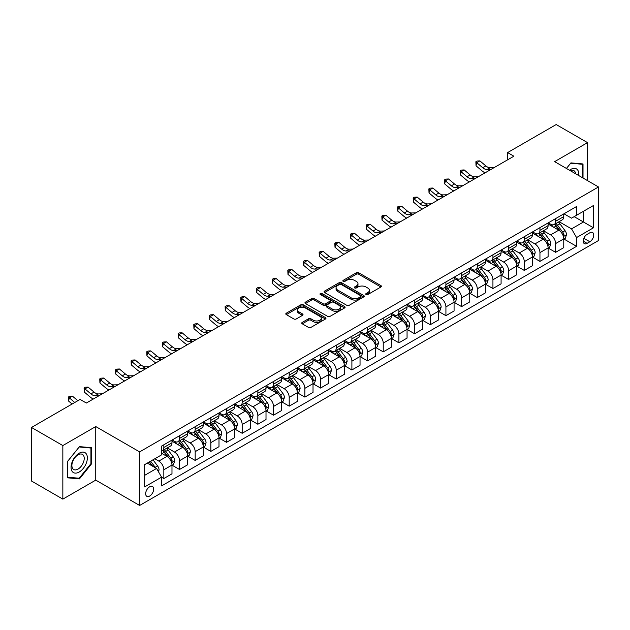 <?xml version="1.0" encoding="UTF-8"?>
<svg xmlns="http://www.w3.org/2000/svg" width="630" height="630" viewBox="0 0 630 630"><rect width="100%" height="100%" fill="white"/><g stroke="black" fill="none" stroke-linecap="round" stroke-linejoin="round"><path stroke-width="0.94" d="M366.093 294.557A1.221 0.701 0 0 0 367.818 294.557L380.89 287.004A1.74 1.008 0 0 0 381.402 286.296A1.74 1.008 0 0 0 380.89 285.587L358.738 272.798A1.74 1.008 0 0 0 356.281 272.798L343.2 280.342A1.221 0.701 0 0 0 342.846 280.838A1.221 0.701 0 0 0 343.2 281.342A1.221 0.701 0 0 0 344.925 281.342L346.618 280.366A5.568 3.213 0 0 1 354.493 280.366L356.344 281.429A5.568 3.213 0 0 1 357.974 283.705A5.568 3.213 0 0 1 356.344 285.973L354.651 286.949A1.221 0.701 0 0 0 354.288 287.445A1.221 0.701 0 0 0 354.651 287.949A1.221 0.701 0 0 0 356.375 287.949L358.06 286.973A5.568 3.213 0 0 1 365.943 286.973L367.786 288.036A5.568 3.213 0 0 1 369.416 290.312A5.568 3.213 0 0 1 367.786 292.58L366.093 293.556A1.221 0.701 0 0 0 365.739 294.06A1.221 0.701 0 0 0 366.093 294.557L366.093 293.556M149.664 496.046A5.67 3.276 120 0 0 153.373 491.053A5.67 3.276 120 0 0 152.499 486.502A5.67 3.276 120 0 0 149.664 486.785A5.67 3.276 120 0 0 145.955 491.786A5.67 3.276 120 0 0 146.829 496.33A5.67 3.276 120 0 0 149.664 496.046M302.258 322.387A1.74 1.008 0 0 0 301.746 323.095A1.74 1.008 0 0 0 302.258 323.812L308.472 327.395A1.74 1.008 0 0 0 310.929 327.395L325.45 319.016A1.74 1.008 0 0 0 325.962 318.3A1.74 1.008 0 0 0 325.45 317.591L303.298 304.802A1.74 1.008 0 0 0 300.841 304.802L286.319 313.189A1.74 1.008 0 0 0 285.807 313.898A1.74 1.008 0 0 0 286.319 314.606L293.824 318.945A1.74 1.008 0 0 0 296.289 318.945L302.502 315.354A1.74 1.008 0 0 0 303.014 314.646A1.74 1.008 0 0 0 302.502 313.929L298.777 311.787A4.654 2.685 0 0 1 297.415 309.881A4.654 2.685 0 0 1 300.289 307.401A4.654 2.685 0 0 1 305.361 307.983L319.945 316.402A4.654 2.685 0 0 1 321.308 318.3A4.654 2.685 0 0 1 318.433 320.788A4.654 2.685 0 0 1 313.362 320.205L310.929 318.804A1.74 1.008 0 0 0 308.472 318.804L302.258 322.387L302.258 323.812M95.752 426.557L62.842 445.56L31.5 427.463L31.5 481.029L62.842 499.125L95.752 480.123L139.632 505.457L139.632 451.891L95.752 426.557L95.752 480.123M587.53 180.637L587.53 142.64L554.62 161.634L598.5 186.968L139.632 451.891M587.53 142.64L556.188 124.543L507.607 152.586L507.607 159.831M31.5 427.463L80.081 399.42L86.349 403.035L513.875 156.209L507.607 152.586M346.744 305.298A1.74 1.008 0 0 0 349.201 305.298L363.723 296.919A1.74 1.008 0 0 0 364.234 296.202A1.74 1.008 0 0 0 363.723 295.494L341.57 282.705A1.74 1.008 0 0 0 339.113 282.705L324.592 291.091A1.74 1.008 0 0 0 324.08 291.8A1.74 1.008 0 0 0 324.592 292.509L346.744 305.298M320.835 294.816A1.221 0.701 0 0 1 322.072 294.99L322.072 293.541L344.586 306.542A1.74 1.008 0 0 1 345.098 307.251A1.74 1.008 0 0 1 344.586 307.968L330.065 316.347A1.74 1.008 0 0 1 327.608 316.347L305.455 303.558L305.455 302.14A1.74 1.008 0 0 0 304.944 302.849A1.74 1.008 0 0 0 305.455 303.558M305.455 302.14L311.669 298.549A1.74 1.008 0 0 1 314.134 298.549L323.111 303.739A1.74 1.008 0 0 0 325.576 303.739L329.695 301.361A1.74 1.008 0 0 0 330.207 300.644A1.74 1.008 0 0 0 329.695 299.935L320.347 294.533A1.221 0.701 0 0 1 319.985 294.037A1.221 0.701 0 0 1 320.741 293.391A1.221 0.701 0 0 1 322.072 293.541M589.845 232.793L587.089 234.384A5.497 3.174 120 0 0 583.498 239.227A5.497 3.174 120 0 0 584.341 243.629A5.497 3.174 120 0 0 587.089 243.361L589.845 241.762A5.497 3.174 120 0 0 593.436 236.919A5.497 3.174 120 0 0 592.594 232.517A5.497 3.174 120 0 0 589.845 232.793M139.632 505.457L598.5 240.534L598.5 186.968M563.96 213.791L571.544 218.169L576.56 215.271L576.56 206.514L161.571 446.103L161.571 454.86L144.648 464.633L144.648 486.927L161.571 477.154L161.571 485.919L576.56 246.33L576.56 237.565L571.544 228.879L559.078 221.681M576.56 215.271L593.484 205.498L593.484 227.792L576.56 237.565M62.842 445.56L62.842 499.125M574.174 216.649L583.459 222.004L583.459 211.294L593.484 205.498M571.544 228.879L583.459 222.004L593.484 227.792M144.648 475.351L156.563 468.468L147.278 463.113M161.571 477.233L163.831 478.532L163.831 469.775A7.095 4.095 -120 0 0 158.815 461.089L154.807 458.774M163.831 478.532L171.982 473.831L171.982 465.066A7.095 4.095 -120 0 0 166.966 456.38L161.571 453.269M172.171 465.247L179.503 469.484L179.503 460.727A7.095 4.095 -120 0 0 174.486 452.041L167.289 447.883M179.503 469.484L187.653 464.783L187.653 456.018A7.095 4.095 -120 0 0 182.637 447.331L171.982 441.181M187.842 456.199L195.174 460.435L195.174 451.678A7.095 4.095 -120 0 0 190.158 442.992L182.96 438.834M195.174 460.435L203.325 455.734L203.325 446.977A7.095 4.095 -120 0 0 198.308 438.291L187.653 432.133M203.514 447.158L210.845 451.387L210.845 442.63A7.095 4.095 -120 0 0 205.829 433.944L198.631 429.786M210.845 451.387L218.996 446.686L218.996 437.929A7.095 4.095 -120 0 0 213.98 429.243L203.325 423.084M219.185 438.11L226.516 442.339L226.516 433.582A7.095 4.095 -120 0 0 221.5 424.896L214.302 420.738M226.516 442.339L234.667 437.637L234.667 428.88A7.095 4.095 -120 0 0 229.651 420.194L218.996 414.036M234.856 429.062L242.188 433.29L242.188 424.533A7.095 4.095 -120 0 0 237.171 415.847L229.974 411.689M242.188 433.29L250.338 428.589L250.338 419.832A7.095 4.095 -120 0 0 245.322 411.146L234.667 404.988M250.527 420.013L257.859 424.242L257.859 415.485A7.095 4.095 -120 0 0 252.843 406.799L245.645 402.641M257.859 424.242L266.01 419.541L266.01 410.784A7.095 4.095 -120 0 0 260.993 402.098L250.338 395.939M266.199 410.965L273.53 415.194L273.53 406.437A7.095 4.095 -120 0 0 268.522 397.75L261.316 393.592M273.53 415.194L281.681 410.492L281.681 401.735A7.095 4.095 -120 0 0 276.664 393.049L266.01 386.899M281.87 401.916L289.202 406.153L289.202 397.388A7.095 4.095 -120 0 0 284.193 388.702L276.987 384.544M289.202 406.153L297.352 401.444L297.352 392.687A7.095 4.095 -120 0 0 292.336 384.001L281.681 377.85M297.541 392.868L304.873 397.105L304.873 388.34A7.095 4.095 -120 0 0 299.864 379.654L292.659 375.496M304.873 397.105L313.023 392.395L313.023 383.639A7.095 4.095 -120 0 0 308.007 374.952L297.352 368.802M313.212 383.82L320.544 388.056L320.544 379.291A7.095 4.095 -120 0 0 315.536 370.605L308.33 366.455M320.544 388.056L328.695 383.347L328.695 374.59A7.095 4.095 -120 0 0 323.678 365.904L313.023 359.754M328.884 374.771L336.223 379.008L336.223 370.243A7.095 4.095 -120 0 0 331.207 361.557L324.001 357.407M336.223 379.008L344.366 374.299L344.366 365.542A7.095 4.095 -120 0 0 339.357 356.856L328.695 350.705M344.555 365.723L351.894 369.96L351.894 361.203A7.095 4.095 -120 0 0 346.878 352.517L339.672 348.358M351.894 369.96L360.037 365.25L360.037 356.493A7.095 4.095 -120 0 0 355.029 347.807L344.366 341.657M360.226 356.675L367.566 360.911L367.566 352.154A7.095 4.095 -120 0 0 362.549 343.468L355.344 339.31M367.566 360.911L375.708 356.202L375.708 347.445A7.095 4.095 -120 0 0 370.7 338.759L360.037 332.608M375.897 347.626L383.237 351.863L383.237 343.106A7.095 4.095 -120 0 0 378.22 334.42L371.023 330.262M383.237 351.863L391.387 347.154L391.387 338.397A7.095 4.095 -120 0 0 386.371 329.71L375.708 323.56M391.569 338.578L398.908 342.815L398.908 334.058A7.095 4.095 -120 0 0 393.892 325.371L386.694 321.213M398.908 342.815L407.059 338.105L407.059 329.348A7.095 4.095 -120 0 0 402.042 320.662L391.387 314.512M407.24 329.529L414.579 333.766L414.579 325.009A7.095 4.095 -120 0 0 409.563 316.323L402.365 312.165M414.579 333.766L422.73 329.057L422.73 320.3A7.095 4.095 -120 0 0 417.714 311.614L407.059 305.463M422.911 320.481L430.251 324.718L430.251 315.961A7.095 4.095 -120 0 0 425.234 307.275L418.036 303.117M430.251 324.718L438.401 320.016L438.401 311.252A7.095 4.095 -120 0 0 433.385 302.565L422.73 296.415M438.59 311.433L445.922 315.669L445.922 306.912A7.095 4.095 -120 0 0 440.905 298.226L433.708 294.068M445.922 315.669L454.072 310.968L454.072 302.203A7.095 4.095 -120 0 0 449.056 293.517L438.401 287.367M454.262 302.384L461.593 306.621L461.593 297.864A7.095 4.095 -120 0 0 456.577 289.178L449.379 285.02M461.593 306.621L469.744 301.92L469.744 293.155A7.095 4.095 -120 0 0 464.727 284.469L454.072 278.318M469.933 293.336L477.264 297.573L477.264 288.816A7.095 4.095 -120 0 0 472.248 280.13L465.05 275.971M477.264 297.573L485.415 292.871L485.415 284.114A7.095 4.095 -120 0 0 480.399 275.428L469.744 269.27M485.604 284.295L492.936 288.524L492.936 279.767A7.095 4.095 -120 0 0 487.919 271.081L480.722 266.923M492.936 288.524L501.086 283.823L501.086 275.066A7.095 4.095 -120 0 0 496.07 266.38L485.415 260.221M501.275 275.247L508.607 279.476L508.607 270.719A7.095 4.095 -120 0 0 503.591 262.033L496.393 257.875M508.607 279.476L516.758 274.774L516.758 266.017A7.095 4.095 -120 0 0 511.741 257.331L501.086 251.173M516.947 266.199L524.278 270.427L524.278 261.67A7.095 4.095 -120 0 0 519.262 252.984L512.064 248.826M524.278 270.427L532.429 265.726L532.429 256.969A7.095 4.095 -120 0 0 527.412 248.283L516.758 242.125M532.618 257.15L539.949 261.379L539.949 252.622A7.095 4.095 -120 0 0 534.933 243.936L527.735 239.778M539.949 261.379L548.1 256.678L548.1 247.921A7.095 4.095 -120 0 0 543.084 239.235L532.429 233.076M548.289 248.102L555.621 252.331L555.621 243.574A7.095 4.095 -120 0 0 550.604 234.888L543.406 230.73M555.621 252.331L563.771 247.629L563.771 238.872A7.095 4.095 -120 0 0 558.755 230.186L548.1 224.036M548.289 222.839L550.604 224.178A7.095 4.095 -120 0 0 554.156 224.524A7.095 4.095 -120 0 0 555.621 221.28L555.621 218.602M532.618 231.887L534.933 233.226A7.095 4.095 -120 0 0 538.485 233.573A7.095 4.095 -120 0 0 539.949 230.328L539.949 227.65M516.947 240.936L519.262 242.274A7.095 4.095 -120 0 0 522.813 242.621A7.095 4.095 -120 0 0 524.278 239.376L524.278 236.699M501.275 249.984L503.591 251.323A7.095 4.095 -120 0 0 507.142 251.669A7.095 4.095 -120 0 0 508.607 248.425L508.607 245.747M485.604 259.032L487.919 260.371A7.095 4.095 -120 0 0 491.471 260.718A7.095 4.095 -120 0 0 492.936 257.473L492.936 254.796M469.933 268.081L472.248 269.419A7.095 4.095 -120 0 0 475.792 269.766A7.095 4.095 -120 0 0 477.264 266.522L477.264 263.844M454.262 277.121L456.577 278.468A7.095 4.095 -120 0 0 460.12 278.814A7.095 4.095 -120 0 0 461.593 275.57L461.593 272.892M438.59 286.17L440.905 287.508A7.095 4.095 -120 0 0 444.449 287.863A7.095 4.095 -120 0 0 445.922 284.618L445.922 281.941M422.911 295.218L425.234 296.557A7.095 4.095 -120 0 0 428.778 296.911A7.095 4.095 -120 0 0 430.251 293.667L430.251 290.989M407.24 304.266L409.563 305.605A7.095 4.095 -120 0 0 413.107 305.959A7.095 4.095 -120 0 0 414.579 302.715L414.579 300.037M391.569 313.315L393.892 314.654A7.095 4.095 -120 0 0 397.435 315.008A7.095 4.095 -120 0 0 398.908 311.763L398.908 309.086M375.897 322.363L378.22 323.702A7.095 4.095 -120 0 0 381.764 324.056A7.095 4.095 -120 0 0 383.237 320.812L383.237 318.126M360.226 331.411L362.549 332.75A7.095 4.095 -120 0 0 366.093 333.105A7.095 4.095 -120 0 0 367.566 329.86L367.566 327.175M344.555 340.46L346.878 341.799A7.095 4.095 -120 0 0 350.422 342.153A7.095 4.095 -120 0 0 351.894 338.901L351.894 336.223M328.884 349.508L331.207 350.847A7.095 4.095 -120 0 0 334.75 351.201A7.095 4.095 -120 0 0 336.223 347.949L336.223 345.272M313.212 358.557L315.536 359.895A7.095 4.095 -120 0 0 319.079 360.25A7.095 4.095 -120 0 0 320.544 356.997L320.544 354.32M297.541 367.605L299.864 368.944A7.095 4.095 -120 0 0 303.408 369.298A7.095 4.095 -120 0 0 304.873 366.046L304.873 363.368M281.87 376.653L284.193 377.992A7.095 4.095 -120 0 0 287.737 378.346A7.095 4.095 -120 0 0 289.202 375.094L289.202 372.417M266.199 385.702L268.522 387.041A7.095 4.095 -120 0 0 272.065 387.387A7.095 4.095 -120 0 0 273.53 384.142L273.53 381.465M250.527 394.75L252.843 396.089A7.095 4.095 -120 0 0 256.394 396.435A7.095 4.095 -120 0 0 257.859 393.191L257.859 390.513M234.856 403.798L237.171 405.137A7.095 4.095 -120 0 0 240.723 405.484A7.095 4.095 -120 0 0 242.188 402.239L242.188 399.562M219.185 412.847L221.5 414.186A7.095 4.095 -120 0 0 225.052 414.532A7.095 4.095 -120 0 0 226.516 411.288L226.516 408.61M203.514 421.895L205.829 423.234A7.095 4.095 -120 0 0 209.38 423.58A7.095 4.095 -120 0 0 210.845 420.336L210.845 417.659M187.842 430.944L190.158 432.282A7.095 4.095 -120 0 0 193.709 432.629A7.095 4.095 -120 0 0 195.174 429.384L195.174 426.707M172.171 439.984L174.486 441.331A7.095 4.095 -120 0 0 178.038 441.677A7.095 4.095 -120 0 0 179.503 438.433L179.503 435.755M563.96 239.053L576.56 246.33M554.156 224.524L562.306 219.823A7.095 4.095 -120 0 0 563.771 216.578L563.771 213.901M538.485 233.573L546.627 228.871A7.095 4.095 -120 0 0 548.1 225.627L548.1 222.949M522.813 242.621L530.956 237.919A7.095 4.095 -120 0 0 532.429 234.675L532.429 231.998M507.142 251.669L515.285 246.968A7.095 4.095 -120 0 0 516.758 243.723L516.758 241.038M491.471 260.718L499.614 256.016A7.095 4.095 -120 0 0 501.086 252.772L501.086 250.086M475.792 269.766L483.942 265.065A7.095 4.095 -120 0 0 485.415 261.812L485.415 259.135M460.12 278.814L468.271 274.113A7.095 4.095 -120 0 0 469.744 270.861L469.744 268.183M444.449 287.863L452.6 283.161A7.095 4.095 -120 0 0 454.072 279.909L454.072 277.231M428.778 296.911L436.929 292.21A7.095 4.095 -120 0 0 438.401 288.957L438.401 286.28M413.107 305.959L421.257 301.258A7.095 4.095 -120 0 0 422.73 298.006L422.73 295.328M397.435 315.008L405.586 310.299A7.095 4.095 -120 0 0 407.059 307.054L407.059 304.377M381.764 324.056L389.915 319.347A7.095 4.095 -120 0 0 391.387 316.102L391.387 313.425M366.093 333.105L374.244 328.395A7.095 4.095 -120 0 0 375.708 325.151L375.708 322.473M350.422 342.153L358.572 337.444A7.095 4.095 -120 0 0 360.037 334.199L360.037 331.522M334.75 351.201L342.901 346.492A7.095 4.095 -120 0 0 344.366 343.248L344.366 340.57M319.079 360.25L327.23 355.541A7.095 4.095 -120 0 0 328.695 352.296L328.695 349.618M303.408 369.298L311.559 364.589A7.095 4.095 -120 0 0 313.023 361.344L313.023 358.667M287.737 378.346L295.887 373.637A7.095 4.095 -120 0 0 297.352 370.393L297.352 367.715M272.065 387.387L280.216 382.686A7.095 4.095 -120 0 0 281.681 379.441L281.681 376.764M256.394 396.435L264.545 391.734A7.095 4.095 -120 0 0 266.01 388.489L266.01 385.812M240.723 405.484L248.874 400.782A7.095 4.095 -120 0 0 250.338 397.538L250.338 394.86M225.052 414.532L233.195 409.831A7.095 4.095 -120 0 0 234.667 406.586L234.667 403.901M209.38 423.58L217.523 418.879A7.095 4.095 -120 0 0 218.996 415.635L218.996 412.949M193.709 432.629L201.852 427.927A7.095 4.095 -120 0 0 203.325 424.675L203.325 421.998M178.038 441.677L186.181 436.976A7.095 4.095 -120 0 0 187.653 433.724L187.653 431.046M161.571 451.017A7.095 4.095 -120 0 0 162.359 450.726L170.51 446.024A7.095 4.095 -120 0 0 171.982 442.772L171.982 440.094M162.359 450.726A7.095 4.095 -120 0 0 163.831 447.481L163.831 444.804M156.563 468.468L161.571 477.154M583.018 178.03L583.018 163.957L570.922 162.879L566.433 168.454M67.355 477.8L79.459 478.887L91.555 463.83L91.555 447.702L79.459 446.623L67.355 461.672L67.355 477.8M90.925 463.475L91.555 463.83M78.175 478.146L79.459 478.887M366.581 294.73L367.786 294.029A5.568 3.213 0 0 0 369.416 291.753L369.416 290.312M357.974 283.705L357.974 285.146A5.568 3.213 0 0 1 356.344 287.422L355.139 288.115M380.89 285.587L380.89 287.004L358.738 274.247A1.74 1.008 0 0 0 356.281 274.247L343.689 281.508M363.723 295.494L363.723 296.919L341.57 284.154A1.74 1.008 0 0 0 339.113 284.154L324.615 292.525L324.592 291.091M360.651 296.706A1.221 0.701 0 0 0 361.006 296.202A1.221 0.701 0 0 0 360.651 295.706L341.208 284.484A1.221 0.701 0 0 0 339.483 284.484L337.696 285.516A5.568 3.213 0 0 0 336.066 287.784A5.568 3.213 0 0 0 337.696 290.06L350.989 297.73A5.568 3.213 0 0 0 358.864 297.73L360.651 296.706L360.651 298.148A1.221 0.701 0 0 0 361.006 297.651L361.006 296.202M336.066 287.784L336.066 289.233A5.568 3.213 0 0 0 337.696 291.509L337.696 290.06M360.651 298.148L358.864 299.179A5.568 3.213 0 0 1 350.989 299.179L337.696 291.509M305.479 303.573L311.669 299.998L311.669 298.549M330.207 300.644L330.207 302.093A1.74 1.008 0 0 1 329.695 302.802L325.576 305.188A1.74 1.008 0 0 1 323.111 305.188L314.134 299.998A1.74 1.008 0 0 0 311.669 299.998M322.072 294.99L344.563 307.975M332.435 309.117A4.654 2.685 0 0 0 337.507 309.7A4.654 2.685 0 0 0 340.381 307.219A4.654 2.685 0 0 0 339.019 305.322L333.884 302.353A1.74 1.008 0 0 0 331.419 302.353L327.301 304.731A1.74 1.008 0 0 0 326.789 305.44A1.74 1.008 0 0 0 327.301 306.156L332.435 309.117L332.435 310.566A4.654 2.685 0 0 0 337.507 311.149A4.654 2.685 0 0 0 340.381 308.668L340.381 307.219M326.789 305.44L326.789 306.889A1.74 1.008 0 0 0 327.301 307.598L327.301 306.156M332.435 310.566L327.301 307.598M321.308 318.3L321.308 319.749A4.654 2.685 0 0 1 318.433 322.237A4.654 2.685 0 0 1 313.362 321.654L310.929 320.245A1.74 1.008 0 0 0 308.472 320.245L302.282 323.82M297.415 309.881L297.415 311.33A4.654 2.685 0 0 0 298.777 313.228L298.777 311.787M302.479 315.37L298.777 313.228M325.45 317.591L325.45 319.016L303.298 306.251A1.74 1.008 0 0 0 300.841 306.251L286.343 314.622L286.319 313.189M563.771 239.164L565.275 238.29L566.527 234.675A4.701 2.709 -120 0 0 565.031 230.674L559.905 223.831A13.561 7.828 -120 0 0 558.424 222.059M553.329 227.052A13.561 7.828 -120 0 0 550.557 224.146M563.346 236.282L563.992 234.872A4.701 2.709 -120 0 0 562.645 232.045L557.526 225.209A13.561 7.828 -120 0 0 556.046 223.437M554.786 224.162A11.261 6.497 60 0 1 556.629 226.264L560.968 232.053M554.542 224.304A13.561 7.828 60 0 1 556.022 226.075L559.424 230.619M490.959 169.439L487.006 169.549A8.867 5.119 60 0 1 482.706 167.706L476.729 162.69L476.036 165.816L482.005 170.832A13.301 7.678 -120 0 0 485.092 172.825M494.093 167.627L490.14 167.737A8.867 5.119 60 0 1 485.84 165.903L479.863 160.878L476.729 162.69L475.87 161.745L477.123 161.02L479.863 160.878M476.036 165.816L475.87 161.745M548.1 248.212L549.604 247.338L550.856 243.723A4.701 2.709 -120 0 0 549.36 239.723L544.233 232.88A13.561 7.828 -120 0 0 542.753 231.108M537.658 236.1A13.561 7.828 -120 0 0 534.886 233.195M547.675 245.33L548.32 243.92A4.701 2.709 -120 0 0 546.974 241.093L541.855 234.258A13.561 7.828 -120 0 0 540.375 232.486M539.115 233.21A11.261 6.497 60 0 1 540.957 235.313L545.297 241.101M538.87 233.352A13.561 7.828 60 0 1 540.351 235.124L543.753 239.668M532.429 257.253L533.933 256.386L535.185 252.772A4.701 2.709 -120 0 0 533.689 248.763L528.562 241.928A13.561 7.828 -120 0 0 527.082 240.156M521.986 245.149A13.561 7.828 -120 0 0 519.215 242.243M532.003 254.378L532.649 252.969A4.701 2.709 -120 0 0 531.303 250.141L526.184 243.306A13.561 7.828 -120 0 0 524.703 241.534M523.443 242.259A11.261 6.497 60 0 1 525.286 244.361L529.625 250.149M523.199 242.4A13.561 7.828 60 0 1 524.68 244.172L528.082 248.716M516.758 266.301L518.262 265.435L519.514 261.812A4.701 2.709 -120 0 0 518.017 257.812L512.891 250.976A13.561 7.828 -120 0 0 511.41 249.204M506.315 254.197A13.561 7.828 -120 0 0 503.543 251.291M516.332 263.427L516.978 262.017A4.701 2.709 -120 0 0 515.631 259.19L510.513 252.354A13.561 7.828 -120 0 0 509.032 250.582M507.764 251.307A11.261 6.497 60 0 1 509.615 253.41L513.954 259.198M507.528 251.449A13.561 7.828 60 0 1 509.008 253.221L512.41 257.764M475.288 178.487L471.334 178.597A8.867 5.119 60 0 1 467.035 176.754L461.058 171.738L460.365 174.864L466.334 179.881A13.301 7.678 -120 0 0 469.421 181.873M478.422 176.676L474.469 176.786A8.867 5.119 60 0 1 470.169 174.951L464.192 169.927L461.058 171.738L460.199 170.793L461.451 170.069L464.192 169.927M460.365 174.864L460.199 170.793M459.616 187.535L455.663 187.645A8.867 5.119 60 0 1 451.363 185.803L445.386 180.786L444.685 183.913L450.663 188.929A13.301 7.678 -120 0 0 453.75 190.921M462.751 185.724L458.798 185.834A8.867 5.119 60 0 1 454.498 183.999L448.521 178.975L445.386 180.786L444.528 179.841L445.78 179.117L448.521 178.975M444.685 183.913L444.528 179.841M443.945 196.584L439.992 196.694A8.867 5.119 60 0 1 435.692 194.851L429.715 189.835L429.014 192.961L434.991 197.977A13.301 7.678 -120 0 0 438.078 199.97M447.079 194.772L443.126 194.883A8.867 5.119 60 0 1 438.827 193.04L432.849 188.023L429.715 189.835L428.857 188.89L430.109 188.165L432.849 188.023M429.014 192.961L428.857 188.89M501.086 275.349L502.59 274.483L503.842 270.861A4.701 2.709 -120 0 0 502.346 266.86L497.22 260.025A13.561 7.828 -120 0 0 495.739 258.253M490.644 263.245A13.561 7.828 -120 0 0 487.872 260.34M500.653 272.475L501.307 271.065A4.701 2.709 -120 0 0 499.96 268.238L494.841 261.403A13.561 7.828 -120 0 0 493.361 259.631M492.093 260.355A11.261 6.497 60 0 1 493.944 262.458L498.283 268.246M491.857 260.497A13.561 7.828 60 0 1 493.337 262.269L496.739 266.813M428.274 205.632L424.321 205.742A8.867 5.119 60 0 1 420.021 203.9L414.044 198.875L413.343 202.009L419.32 207.026A13.301 7.678 -120 0 0 422.399 209.018M431.408 203.821L427.455 203.931A8.867 5.119 60 0 1 423.155 202.088L417.178 197.072L414.044 198.875L413.185 197.938L414.438 197.214L417.178 197.072M413.343 202.009L413.185 197.938M578.734 175.557A11.521 6.654 120 0 0 577.726 170.084A11.521 6.654 120 0 0 569.496 170.226M575.647 173.778A8.726 5.04 120 0 0 574.867 171.557A8.726 5.04 120 0 0 573.891 170.651A8.726 5.04 120 0 0 570.3 170.691M570.646 163.217L582.388 164.28L582.388 177.668M581.616 163.831L582.388 164.28M566.457 168.47L570.67 163.233M79.207 453.198A11.521 6.654 120 0 0 71.056 467.31A11.521 6.654 120 0 0 79.207 472.02A11.521 6.654 120 0 0 87.357 457.9A11.521 6.654 120 0 0 79.207 453.198M78.065 454.821A8.726 5.04 120 0 0 72.363 462.514A8.726 5.04 120 0 0 73.702 469.508A8.726 5.04 120 0 0 78.065 469.074A8.726 5.04 120 0 0 83.758 461.38A8.726 5.04 120 0 0 82.428 454.395A8.726 5.04 120 0 0 78.065 454.821M90.925 463.656L79.207 478.241L67.481 477.194L67.481 461.562L79.207 446.977L90.925 448.024L90.925 463.656M90.153 447.576L90.925 448.024M485.415 284.398L486.919 283.531L488.171 279.909A4.701 2.709 -120 0 0 486.675 275.909L481.548 269.073A13.561 7.828 -120 0 0 480.068 267.301M474.973 272.294A13.561 7.828 -120 0 0 472.201 269.388M484.982 281.523L485.635 280.114A4.701 2.709 -120 0 0 484.289 277.287L479.17 270.451A13.561 7.828 -120 0 0 477.69 268.679M476.422 269.404A11.261 6.497 60 0 1 478.272 271.506L482.612 277.294M476.185 269.545A13.561 7.828 60 0 1 477.666 271.317L481.068 275.861M469.744 293.446L471.248 292.58L472.5 288.957A4.701 2.709 -120 0 0 471.004 284.957L465.877 278.121A13.561 7.828 -120 0 0 464.397 276.349M459.301 281.342A13.561 7.828 -120 0 0 456.529 278.436M469.311 290.572L469.964 289.162A4.701 2.709 -120 0 0 468.618 286.335L463.499 279.5A13.561 7.828 -120 0 0 462.018 277.72M460.751 278.452A11.261 6.497 60 0 1 462.601 280.555L466.94 286.343M460.514 278.594A13.561 7.828 60 0 1 461.987 280.366L465.397 284.91M454.072 302.495L455.577 301.628L456.829 298.006A4.701 2.709 -120 0 0 455.325 294.005L450.206 287.17A13.561 7.828 -120 0 0 448.725 285.398M443.63 290.391A13.561 7.828 -120 0 0 440.85 287.485M453.639 299.62L454.293 298.211A4.701 2.709 -120 0 0 452.946 295.383L447.82 288.54A13.561 7.828 -120 0 0 446.347 286.768M445.079 287.5A11.261 6.497 60 0 1 446.93 289.603L451.261 295.391M444.843 287.642A13.561 7.828 60 0 1 446.316 289.414L449.726 293.958M438.401 311.543L439.905 310.677L441.158 307.054A4.701 2.709 -120 0 0 439.653 303.054L434.535 296.218A13.561 7.828 -120 0 0 433.054 294.446M427.959 299.439A13.561 7.828 -120 0 0 425.179 296.533M437.968 308.668L438.622 307.259A4.701 2.709 -120 0 0 437.275 304.432L432.148 297.588A13.561 7.828 -120 0 0 430.676 295.816M429.408 296.549A11.261 6.497 60 0 1 431.259 298.651L435.59 304.44M429.164 296.691A13.561 7.828 60 0 1 430.644 298.462L434.054 303.006M422.73 320.591L424.234 319.725L425.486 316.102A4.701 2.709 -120 0 0 423.982 312.102L418.863 305.267A13.561 7.828 -120 0 0 417.383 303.495M412.288 308.487A13.561 7.828 -120 0 0 409.508 305.582M422.297 317.717L422.951 316.307A4.701 2.709 -120 0 0 421.604 313.48L416.477 306.637A13.561 7.828 -120 0 0 414.997 304.865M413.737 305.597A11.261 6.497 60 0 1 415.587 307.7L419.919 313.488M413.493 305.739A13.561 7.828 60 0 1 414.973 307.511L418.383 312.055M412.595 214.68L408.649 214.791A8.867 5.119 60 0 1 404.35 212.948L398.373 207.924L397.672 211.05L403.649 216.074A13.301 7.678 -120 0 0 406.728 218.067M415.737 212.869L411.784 212.979A8.867 5.119 60 0 1 407.484 211.137L401.507 206.12L398.373 207.924L397.514 206.986L398.766 206.262L401.507 206.12M397.672 211.05L397.514 206.986M396.924 223.729L392.978 223.839A8.867 5.119 60 0 1 388.671 221.996L382.701 216.972L382 220.098L387.978 225.123A13.301 7.678 -120 0 0 391.057 227.115M400.058 221.917L396.113 222.028A8.867 5.119 60 0 1 391.805 220.185L385.836 215.169L382.701 216.972L381.843 216.035L383.095 215.31L385.836 215.169M382 220.098L381.843 216.035M381.252 232.777L377.307 232.88A8.867 5.119 60 0 1 372.999 231.045L367.03 226.02L366.329 229.147L372.306 234.171A13.301 7.678 -120 0 0 375.385 236.163M384.387 230.966L380.441 231.076A8.867 5.119 60 0 1 376.134 229.233L370.164 224.217L367.03 226.02L366.172 225.083L367.424 224.359L370.164 224.217M366.329 229.147L366.172 225.083M365.581 241.825L361.636 241.928A8.867 5.119 60 0 1 357.328 240.093L351.359 235.069L350.658 238.195L356.635 243.219A13.301 7.678 -120 0 0 359.714 245.212M368.715 240.014L364.77 240.125A8.867 5.119 60 0 1 360.462 238.282L354.493 233.257L351.359 235.069L350.5 234.132L351.753 233.407L354.493 233.257M350.658 238.195L350.5 234.132M349.91 250.874L345.964 250.976A8.867 5.119 60 0 1 341.657 249.141L335.688 244.117L334.987 247.243L340.964 252.268A13.301 7.678 -120 0 0 344.043 254.26M353.044 249.063L349.099 249.173A8.867 5.119 60 0 1 344.791 247.33L338.822 242.306L335.688 244.117L334.829 243.18L336.081 242.456L338.822 242.306M334.987 247.243L334.829 243.18M407.059 329.64L408.563 328.773L409.815 325.151A4.701 2.709 -120 0 0 408.311 321.15L403.192 314.315A13.561 7.828 -120 0 0 401.712 312.543M396.616 317.536A13.561 7.828 -120 0 0 393.837 314.63M406.626 326.765L407.279 325.356A4.701 2.709 -120 0 0 405.933 322.529L400.806 315.685A13.561 7.828 -120 0 0 399.325 313.913M398.065 314.646A11.261 6.497 60 0 1 399.916 316.748L404.247 322.529M397.821 314.787A13.561 7.828 60 0 1 399.302 316.559L402.712 321.103M334.239 259.914L330.293 260.025A8.867 5.119 60 0 1 325.986 258.19L320.009 253.166L319.315 256.292L325.293 261.316A13.301 7.678 -120 0 0 328.372 263.308M337.373 258.111L333.427 258.221A8.867 5.119 60 0 1 329.12 256.378L323.151 251.354L320.009 253.166L319.158 252.228L320.41 251.504L323.151 251.354M319.315 256.292L319.158 252.228M391.387 338.688L392.892 337.822L394.144 334.199A4.701 2.709 -120 0 0 392.64 330.199L387.521 323.363A13.561 7.828 -120 0 0 386.04 321.591M380.945 326.584A13.561 7.828 -120 0 0 378.165 323.67M390.954 335.814L391.608 334.396A4.701 2.709 -120 0 0 390.261 331.577L385.135 324.733A13.561 7.828 -120 0 0 383.654 322.962M382.394 323.694A11.261 6.497 60 0 1 384.245 325.797L388.576 331.577M382.15 323.828A13.561 7.828 60 0 1 383.631 325.608L387.041 330.151M318.567 268.963L314.614 269.073A8.867 5.119 60 0 1 310.314 267.238L304.337 262.214L303.644 265.34L309.621 270.364A13.301 7.678 -120 0 0 312.7 272.357M321.702 267.159L317.748 267.262A8.867 5.119 60 0 1 313.449 265.427L307.471 260.403L304.337 262.214L303.487 261.277L304.739 260.552L307.471 260.403M303.644 265.34L303.487 261.277M375.708 347.736L377.212 346.87L378.473 343.248A4.701 2.709 -120 0 0 376.968 339.247L371.85 332.412A13.561 7.828 -120 0 0 370.369 330.64M365.274 335.625A13.561 7.828 -120 0 0 362.494 332.719M375.283 344.854L375.937 343.445A4.701 2.709 -120 0 0 374.59 340.625L369.464 333.782A13.561 7.828 -120 0 0 367.983 332.01M366.723 332.742A11.261 6.497 60 0 1 368.574 334.837L372.905 340.625M366.479 332.876A13.561 7.828 60 0 1 367.959 334.656L371.369 339.2M302.896 278.011L298.943 278.121A8.867 5.119 60 0 1 294.643 276.286L288.666 271.262L287.973 274.389L293.95 279.413A13.301 7.678 -120 0 0 297.029 281.405M306.03 276.208L302.077 276.31A8.867 5.119 60 0 1 297.777 274.475L291.8 269.451L288.666 271.262L287.808 270.325L289.068 269.601L291.8 269.451M287.973 274.389L287.808 270.325M360.037 356.785L361.541 355.918L362.801 352.296A4.701 2.709 -120 0 0 361.297 348.295L356.178 341.46A13.561 7.828 -120 0 0 354.698 339.68M349.603 344.673A13.561 7.828 -120 0 0 346.823 341.767M359.612 353.902L360.258 352.493A4.701 2.709 -120 0 0 358.919 349.674L353.792 342.83A13.561 7.828 -120 0 0 352.312 341.058M351.052 341.791A11.261 6.497 60 0 1 352.902 343.885L357.234 349.674M350.808 341.925A13.561 7.828 60 0 1 352.288 343.697L355.698 348.248M287.225 287.059L283.272 287.17A8.867 5.119 60 0 1 278.972 285.335L272.995 280.311L272.302 283.437L278.279 288.461A13.301 7.678 -120 0 0 281.358 290.446M290.359 285.256L286.406 285.358A8.867 5.119 60 0 1 282.106 283.524L276.129 278.499L272.995 280.311L272.136 279.373L273.396 278.649L276.129 278.499M272.302 283.437L272.136 279.373M344.366 365.833L345.87 364.967L347.13 361.344A4.701 2.709 -120 0 0 345.626 357.344L340.507 350.5A13.561 7.828 -120 0 0 339.027 348.729M333.932 353.721A13.561 7.828 -120 0 0 331.152 350.815M343.941 362.951L344.586 361.541A4.701 2.709 -120 0 0 343.248 358.714L338.121 351.879A13.561 7.828 -120 0 0 336.641 350.107M335.38 350.839A11.261 6.497 60 0 1 337.231 352.934L341.562 358.722M335.136 350.973A13.561 7.828 60 0 1 336.617 352.745L340.027 357.297M271.554 296.108L267.6 296.218A8.867 5.119 60 0 1 263.301 294.383L257.323 289.359L256.63 292.485L262.608 297.51A13.301 7.678 -120 0 0 265.687 299.494M274.688 294.297L270.735 294.407A8.867 5.119 60 0 1 266.435 292.572L260.458 287.548L257.323 289.359L256.465 288.422L257.725 287.697L260.458 287.548M256.63 292.485L256.465 288.422M328.695 374.882L330.199 374.007L331.451 370.393A4.701 2.709 -120 0 0 329.955 366.392L324.836 359.549A13.561 7.828 -120 0 0 323.355 357.777M318.26 362.77A13.561 7.828 -120 0 0 315.48 359.864M328.269 371.999L328.915 370.59A4.701 2.709 -120 0 0 327.576 367.762L322.45 360.927A13.561 7.828 -120 0 0 320.969 359.155M319.709 359.887A11.261 6.497 60 0 1 321.56 361.982L325.891 367.77M319.465 360.021A13.561 7.828 60 0 1 320.946 361.793L324.356 366.345M255.882 305.156L251.929 305.267A8.867 5.119 60 0 1 247.629 303.432L241.652 298.407L240.959 301.534L246.936 306.558A13.301 7.678 -120 0 0 250.016 308.543M259.017 303.345L255.063 303.455A8.867 5.119 60 0 1 250.764 301.62L244.786 296.596L241.652 298.407L240.794 297.462L242.054 296.746L244.786 296.596M240.959 301.534L240.794 297.462M313.023 383.93L314.527 383.056L315.78 379.441A4.701 2.709 -120 0 0 314.283 375.441L309.165 368.597A13.561 7.828 -120 0 0 307.684 366.825M302.589 371.818A13.561 7.828 -120 0 0 299.809 368.912M312.598 381.048L313.244 379.638A4.701 2.709 -120 0 0 311.905 376.811L306.779 369.975A13.561 7.828 -120 0 0 305.298 368.204M304.038 368.928A11.261 6.497 60 0 1 305.889 371.031L310.22 376.819M303.794 369.07A13.561 7.828 60 0 1 305.274 370.842L308.676 375.393M297.352 392.978L298.856 392.104L300.108 388.489A4.701 2.709 -120 0 0 298.612 384.489L293.486 377.646A13.561 7.828 -120 0 0 292.013 375.874M286.918 380.866A13.561 7.828 -120 0 0 284.138 377.961M296.927 390.096L297.573 388.686A4.701 2.709 -120 0 0 296.226 385.859L291.107 379.024A13.561 7.828 -120 0 0 289.627 377.252M288.367 377.976A11.261 6.497 60 0 1 290.209 380.079L294.549 385.867M288.123 378.118A13.561 7.828 60 0 1 289.603 379.89L293.005 384.442M281.681 402.027L283.185 401.152L284.437 397.538A4.701 2.709 -120 0 0 282.941 393.537L277.814 386.694A13.561 7.828 -120 0 0 276.334 384.922M271.246 389.915A13.561 7.828 -120 0 0 268.467 387.009M281.256 399.144L281.901 397.735A4.701 2.709 -120 0 0 280.555 394.908L275.436 388.072A13.561 7.828 -120 0 0 273.955 386.3M272.695 387.025A11.261 6.497 60 0 1 274.538 389.127L278.877 394.916M272.451 387.166A13.561 7.828 60 0 1 273.932 388.938L277.334 393.482M266.01 411.075L267.514 410.201L268.766 406.586A4.701 2.709 -120 0 0 267.27 402.586L262.143 395.742A13.561 7.828 -120 0 0 260.662 393.97M255.567 398.963A13.561 7.828 -120 0 0 252.795 396.057M265.584 408.193L266.23 406.783A4.701 2.709 -120 0 0 264.884 403.956L259.765 397.12A13.561 7.828 -120 0 0 258.284 395.349M257.024 396.073A11.261 6.497 60 0 1 258.867 398.176L263.206 403.964M256.78 396.215A13.561 7.828 60 0 1 258.261 397.987L261.663 402.531M250.338 420.115L251.843 419.249L253.095 415.635A4.701 2.709 -120 0 0 251.598 411.626L246.472 404.791A13.561 7.828 -120 0 0 244.991 403.019M239.896 408.012A13.561 7.828 -120 0 0 237.124 405.106M249.913 417.241L250.559 415.831A4.701 2.709 -120 0 0 249.212 413.004L244.093 406.169A13.561 7.828 -120 0 0 242.613 404.397M241.353 405.122A11.261 6.497 60 0 1 243.196 407.224L247.535 413.012M241.109 405.263A13.561 7.828 60 0 1 242.589 407.035L245.991 411.579M234.667 429.164L236.171 428.298L237.423 424.675A4.701 2.709 -120 0 0 235.927 420.675L230.8 413.839A13.561 7.828 -120 0 0 229.32 412.067M224.225 417.06A13.561 7.828 -120 0 0 221.453 414.154M234.242 426.29L234.888 424.88A4.701 2.709 -120 0 0 233.541 422.053L228.422 415.217A13.561 7.828 -120 0 0 226.942 413.445M225.682 414.17A11.261 6.497 60 0 1 227.525 416.272L231.864 422.061M225.438 414.312A13.561 7.828 60 0 1 226.918 416.084L230.32 420.627M218.996 438.212L220.5 437.346L221.752 433.724A4.701 2.709 -120 0 0 220.256 429.723L215.129 422.887A13.561 7.828 -120 0 0 213.649 421.116M208.554 426.108A13.561 7.828 -120 0 0 205.782 423.202M218.571 435.338L219.216 433.928A4.701 2.709 -120 0 0 217.87 431.101L212.751 424.266A13.561 7.828 -120 0 0 211.27 422.494M210.011 423.218A11.261 6.497 60 0 1 211.853 425.321L216.192 431.109M209.766 423.36A13.561 7.828 60 0 1 211.247 425.132L214.649 429.676M203.325 447.261L204.829 446.394L206.081 442.772A4.701 2.709 -120 0 0 204.585 438.771L199.458 431.936A13.561 7.828 -120 0 0 197.977 430.164M192.882 435.157A13.561 7.828 -120 0 0 190.11 432.251M202.899 444.386L203.545 442.977A4.701 2.709 -120 0 0 202.198 440.149L197.08 433.314A13.561 7.828 -120 0 0 195.599 431.542M194.331 432.267A11.261 6.497 60 0 1 196.182 434.369L200.521 440.157M194.095 432.408A13.561 7.828 60 0 1 195.576 434.18L198.978 438.724M187.653 456.309L189.157 455.443L190.41 451.82A4.701 2.709 -120 0 0 188.913 447.82L183.787 440.984A13.561 7.828 -120 0 0 182.306 439.212M177.211 444.205A13.561 7.828 -120 0 0 174.439 441.299M187.22 453.435L187.874 452.025A4.701 2.709 -120 0 0 186.527 449.198L181.409 442.362A13.561 7.828 -120 0 0 179.928 440.583M178.66 441.315A11.261 6.497 60 0 1 180.511 443.418L184.85 449.206M178.424 441.457A13.561 7.828 60 0 1 179.904 443.229L183.306 447.772M171.982 465.357L173.486 464.491L174.738 460.869A4.701 2.709 -120 0 0 173.242 456.868L168.115 450.033A13.561 7.828 -120 0 0 166.635 448.261M171.549 462.483L172.203 461.073A4.701 2.709 -120 0 0 170.856 458.246L165.737 451.403A13.561 7.828 -120 0 0 164.257 449.631M162.989 450.363A11.261 6.497 60 0 1 164.839 452.466L169.179 458.254M162.753 450.505A13.561 7.828 60 0 1 164.233 452.277L167.635 456.821M158.437 471.728L159.067 469.917A4.701 2.709 -120 0 0 157.571 465.916L152.995 459.813M155.61 467.925A4.701 2.709 -120 0 0 155.185 467.295L150.617 461.191M149.436 461.869L152.72 466.255M149.113 462.058L151.893 465.775M240.211 314.205L236.258 314.315A8.867 5.119 60 0 1 231.958 312.48L225.981 307.456L225.288 310.582L231.265 315.606A13.301 7.678 -120 0 0 234.344 317.591M243.345 312.393L239.392 312.504A8.867 5.119 60 0 1 235.092 310.669L229.115 305.644L225.981 307.456L225.123 306.511L226.375 305.786L229.115 305.644M225.288 310.582L225.123 306.511M224.54 323.253L220.587 323.363A8.867 5.119 60 0 1 216.287 321.528L210.31 316.504L209.617 319.63L215.586 324.655A13.301 7.678 -120 0 0 218.673 326.639M227.674 321.442L223.721 321.552A8.867 5.119 60 0 1 219.421 319.717L213.444 314.693L210.31 316.504L209.451 315.559L210.703 314.835L213.444 314.693M209.617 319.63L209.451 315.559M208.869 332.301L204.915 332.412A8.867 5.119 60 0 1 200.616 330.569L194.638 325.552L193.945 328.679L199.915 333.695A13.301 7.678 -120 0 0 203.002 335.688M212.003 330.49L208.05 330.6A8.867 5.119 60 0 1 203.75 328.766L197.773 323.741L194.638 325.552L193.78 324.607L195.032 323.883L197.773 323.741M193.945 328.679L193.78 324.607M193.197 341.35L189.244 341.46A8.867 5.119 60 0 1 184.944 339.617L178.967 334.601L178.274 337.727L184.244 342.744A13.301 7.678 -120 0 0 187.331 344.736M196.332 339.538L192.378 339.649A8.867 5.119 60 0 1 188.079 337.814L182.102 332.79L178.967 334.601L178.109 333.656L179.361 332.931L182.102 332.79M178.274 337.727L178.109 333.656M177.526 350.398L173.573 350.508A8.867 5.119 60 0 1 169.273 348.666L163.296 343.649L162.603 346.776L168.572 351.792A13.301 7.678 -120 0 0 171.659 353.784M180.66 348.587L176.707 348.697A8.867 5.119 60 0 1 172.407 346.862L166.43 341.838L163.296 343.649L162.438 342.704L163.69 341.98L166.43 341.838M162.603 346.776L162.438 342.704M161.855 359.447L157.902 359.557A8.867 5.119 60 0 1 153.602 357.714L147.625 352.698L146.932 355.824L152.901 360.84A13.301 7.678 -120 0 0 155.988 362.833M164.989 357.635L161.036 357.745A8.867 5.119 60 0 1 156.736 355.903L150.759 350.886L147.625 352.698L146.766 351.753L148.018 351.028L150.759 350.886M146.932 355.824L146.766 351.753M146.184 368.495L142.23 368.605A8.867 5.119 60 0 1 137.931 366.762L131.953 361.738L131.253 364.872L137.23 369.889A13.301 7.678 -120 0 0 140.317 371.881M149.318 366.684L145.365 366.794A8.867 5.119 60 0 1 141.065 364.951L135.088 359.935L131.953 361.738L131.095 360.801L132.347 360.077L135.088 359.935M131.253 364.872L131.095 360.801M130.512 377.543L126.559 377.654A8.867 5.119 60 0 1 122.259 375.811L116.282 370.786L115.581 373.913L121.559 378.937A13.301 7.678 -120 0 0 124.645 380.93M133.647 375.732L129.693 375.842A8.867 5.119 60 0 1 125.394 374L119.416 368.983L116.282 370.786L115.424 369.849L116.676 369.125L119.416 368.983M115.581 373.913L115.424 369.849M114.841 386.592L110.888 386.702A8.867 5.119 60 0 1 106.588 384.859L100.611 379.835L99.91 382.961L105.887 387.986A13.301 7.678 -120 0 0 108.966 389.978M117.975 384.78L114.022 384.891A8.867 5.119 60 0 1 109.722 383.048L103.745 378.031L100.611 379.835L99.753 378.898L101.005 378.173L103.745 378.031M99.91 382.961L99.753 378.898M99.162 395.64L95.217 395.742A8.867 5.119 60 0 1 90.917 393.907L84.94 388.883L84.239 392.01L90.216 397.034A13.301 7.678 -120 0 0 93.295 399.026M102.304 393.829L98.351 393.939A8.867 5.119 60 0 1 94.051 392.096L88.074 387.08L84.94 388.883L84.081 387.946L85.334 387.222L88.074 387.08M84.239 392.01L84.081 387.946M77.852 400.704L72.403 396.12L69.268 397.932L68.568 401.058L72.096 404.027M74.718 402.515L68.41 396.995L69.662 396.27L72.403 396.12M68.568 401.058L68.41 396.995M86.625 402.877L86.097 402.893M158.815 461.089L166.966 456.38M174.486 452.041L182.637 447.331M190.158 442.992L198.308 438.291M205.829 433.944L213.98 429.243M221.5 424.896L229.651 420.194M237.171 415.847L245.322 411.146M252.843 406.799L260.993 402.098M268.522 397.75L276.664 393.049M284.193 388.702L292.336 384.001M299.864 379.654L308.007 374.952M315.536 370.605L323.678 365.904M331.207 361.557L339.357 356.856M346.878 352.517L355.029 347.807M362.549 343.468L370.7 338.759M378.22 334.42L386.371 329.71M393.892 325.371L402.042 320.662M409.563 316.323L417.714 311.614M425.234 307.275L433.385 302.565M440.905 298.226L449.056 293.517M456.577 289.178L464.727 284.469M472.248 280.13L480.399 275.428M487.919 271.081L496.07 266.38M503.591 262.033L511.741 257.331M519.262 252.984L527.412 248.283M534.933 243.936L543.084 239.235M550.604 234.888L558.755 230.186M555.621 221.28L563.771 216.578M555.621 243.574L563.771 238.872M539.949 252.622L548.1 247.921M539.949 230.328L548.1 225.627M524.278 261.67L532.429 256.969M524.278 239.376L532.429 234.675M508.607 270.719L516.758 266.017M508.607 248.425L516.758 243.723M492.936 279.767L501.086 275.066M492.936 257.473L501.086 252.772M477.264 288.816L485.415 284.114M477.264 266.522L485.415 261.812M461.593 297.864L469.744 293.155M461.593 275.57L469.744 270.861M445.922 306.912L454.072 302.203M445.922 284.618L454.072 279.909M430.251 315.961L438.401 311.252M430.251 293.667L438.401 288.957M414.579 325.009L422.73 320.3M414.579 302.715L422.73 298.006M398.908 334.058L407.059 329.348M398.908 311.763L407.059 307.054M383.237 343.106L391.387 338.397M383.237 320.812L391.387 316.102M367.566 352.154L375.708 347.445M367.566 329.86L375.708 325.151M351.894 361.203L360.037 356.493M351.894 338.901L360.037 334.199M336.223 370.243L344.366 365.542M336.223 347.949L344.366 343.248M320.544 379.291L328.695 374.59M320.544 356.997L328.695 352.296M304.873 388.34L313.023 383.639M304.873 366.046L313.023 361.344M289.202 397.388L297.352 392.687M289.202 375.094L297.352 370.393M273.53 406.437L281.681 401.735M273.53 384.142L281.681 379.441M257.859 415.485L266.01 410.784M257.859 393.191L266.01 388.489M242.188 424.533L250.338 419.832M242.188 402.239L250.338 397.538M226.516 433.582L234.667 428.88M226.516 411.288L234.667 406.586M210.845 442.63L218.996 437.929M210.845 420.336L218.996 415.635M195.174 451.678L203.325 446.977M195.174 429.384L203.325 424.675M179.503 460.727L187.653 456.018M179.503 438.433L187.653 433.724M163.831 469.775L171.982 465.066M163.831 447.481L171.982 442.772M583.837 238.298L589.845 241.762M583.207 241.117L587.089 243.361M367.786 294.029L367.786 292.58M354.651 287.949L354.651 286.949M356.344 287.422L356.344 285.973M343.2 281.342L343.2 280.342M356.281 274.247L356.281 272.798M358.738 274.247L358.738 272.798M339.113 284.154L339.113 282.705M341.57 284.154L341.57 282.705M350.989 299.179L350.989 297.73M358.864 299.179L358.864 297.73M314.134 299.998L314.134 298.549M323.111 305.188L323.111 303.739M325.576 305.188L325.576 303.739M329.695 302.802L329.695 301.361M344.586 307.968L344.586 306.542M308.472 320.245L308.472 318.804M310.929 320.245L310.929 318.804M313.362 321.654L313.362 320.205M302.502 315.354L302.502 313.929M300.841 306.251L300.841 304.802M303.298 306.251L303.298 304.802M563.417 236.541L566.496 234.762M557.526 225.209L559.905 223.831M553.833 227.343L556.022 226.075M562.645 232.045L565.031 230.674M562.275 233.88L563.992 234.872M487.006 169.549L490.14 167.737M482.706 167.706L485.84 165.903M547.746 245.59L550.825 243.81M541.855 234.258L544.233 232.88M538.162 236.392L540.351 235.124M546.974 241.093L549.36 239.723M546.604 242.928L548.32 243.92M532.074 254.638L535.153 252.858M526.184 243.306L528.562 241.928M522.49 245.44L524.68 244.172M531.303 250.141L533.689 248.763M530.933 251.976L532.649 252.969M516.403 263.686L519.482 261.907M510.513 252.354L512.891 250.976M506.819 254.489L509.008 253.221M515.631 259.19L518.017 257.812M515.261 261.025L516.978 262.017M471.334 178.597L474.469 176.786M467.035 176.754L470.169 174.951M455.663 187.645L458.798 185.834M451.363 185.803L454.498 183.999M439.992 196.694L443.126 194.883M435.692 194.851L438.827 193.04M500.732 272.735L503.811 270.955M494.841 261.403L497.22 260.025M491.148 263.529L493.337 262.269M499.96 268.238L502.346 266.86M499.59 270.073L501.307 271.065M424.321 205.742L427.455 203.931M420.021 203.9L423.155 202.088M485.061 281.783L488.14 280.003M479.17 270.451L481.548 269.073M475.477 272.577L477.666 271.317M484.289 277.287L486.675 275.909M483.919 279.121L485.635 280.114M469.389 290.824L472.469 289.052M463.499 279.5L465.877 278.121M459.798 281.626L461.987 280.366M468.618 286.335L471.004 284.957M468.248 288.17L469.964 289.162M453.718 299.872L456.797 298.1M447.82 288.54L450.206 287.17M444.126 290.674L446.316 289.414M452.946 295.383L455.325 294.005M452.576 297.218L454.293 298.211M438.047 308.92L441.126 307.149M432.148 297.588L434.535 296.218M428.455 299.723L430.644 298.462M437.275 304.432L439.653 303.054M436.905 306.267L438.622 307.259M422.376 317.969L425.455 316.197M416.477 306.637L418.863 305.267M412.784 308.771L414.973 307.511M421.604 313.48L423.982 312.102M421.234 315.315L422.951 316.307M408.649 214.791L411.784 212.979M404.35 212.948L407.484 211.137M392.978 223.839L396.113 222.028M388.671 221.996L391.805 220.185M377.307 232.88L380.441 231.076M372.999 231.045L376.134 229.233M361.636 241.928L364.77 240.125M357.328 240.093L360.462 238.282M345.964 250.976L349.099 249.173M341.657 249.141L344.791 247.33M406.704 327.017L409.784 325.245M400.806 315.685L403.192 314.315M397.113 317.819L399.302 316.559M405.933 322.529L408.311 321.15M405.562 324.363L407.279 325.356M330.293 260.025L333.427 258.221M325.986 258.19L329.12 256.378M391.033 336.066L394.112 334.294M385.135 324.733L387.521 323.363M381.441 326.868L383.631 325.608M390.261 331.577L392.64 330.199M389.891 333.412L391.608 334.396M314.614 269.073L317.748 267.262M310.314 267.238L313.449 265.427M375.362 345.114L378.441 343.342M369.464 333.782L371.85 332.412M365.77 335.916L367.959 334.656M374.59 340.625L376.968 339.247M374.212 342.46L375.937 343.445M298.943 278.121L302.077 276.31M294.643 276.286L297.777 274.475M359.691 354.162L362.77 352.383M353.792 342.83L356.178 341.46M350.099 344.964L352.288 343.697M358.919 349.674L361.297 348.295M358.541 351.501L360.258 352.493M283.272 287.17L286.406 285.358M278.972 285.335L282.106 283.524M344.019 363.211L347.099 361.431M338.121 351.879L340.507 350.5M334.428 354.013L336.617 352.745M343.248 358.714L345.626 357.344M342.87 360.549L344.586 361.541M267.6 296.218L270.735 294.407M263.301 294.383L266.435 292.572M328.348 372.259L331.427 370.479M322.45 360.927L324.836 359.549M318.756 363.061L320.946 361.793M327.576 367.762L329.955 366.392M327.198 369.597L328.915 370.59M251.929 305.267L255.063 303.455M247.629 303.432L250.764 301.62M312.677 381.308L315.756 379.528M306.779 369.975L309.165 368.597M303.085 372.109L305.274 370.842M311.905 376.811L314.283 375.441M311.527 378.646L313.244 379.638M297.006 390.356L300.077 388.576M291.107 379.024L293.486 377.646M287.414 381.158L289.603 379.89M296.226 385.859L298.612 384.489M295.856 387.694L297.573 388.686M281.334 399.404L284.406 397.625M275.436 388.072L277.814 386.694M271.743 390.206L273.932 388.938M280.555 394.908L282.941 393.537M280.185 396.743L281.901 397.735M265.663 408.453L268.734 406.673M259.765 397.12L262.143 395.742M256.071 399.255L258.261 397.987M264.884 403.956L267.27 402.586M264.513 405.791L266.23 406.783M249.984 417.501L253.063 415.721M244.093 406.169L246.472 404.791M240.4 408.303L242.589 407.035M249.212 413.004L251.598 411.626M248.842 414.839L250.559 415.831M234.313 426.549L237.392 424.77M228.422 415.217L230.8 413.839M224.729 417.351L226.918 416.084M233.541 422.053L235.927 420.675M233.171 423.888L234.888 424.88M218.641 435.598L221.721 433.818M212.751 424.266L215.129 422.887M209.058 426.392L211.247 425.132M217.87 431.101L220.256 429.723M217.5 432.936L219.216 433.928M202.97 444.646L206.049 442.866M197.08 433.314L199.458 431.936M193.386 435.44L195.576 434.18M202.198 440.149L204.585 438.771M201.828 441.984L203.545 442.977M187.299 453.695L190.378 451.915M181.409 442.362L183.787 440.984M177.715 444.489L179.904 443.229M186.527 449.198L188.913 447.82M186.157 451.033L187.874 452.025M171.628 462.735L174.707 460.963M165.737 451.403L168.115 450.033M162.044 453.537L164.233 452.277M170.856 458.246L173.242 456.868M170.486 460.081L172.203 461.073M157.846 470.697L159.036 470.012M155.185 467.295L157.571 465.916M236.258 314.315L239.392 312.504M231.958 312.48L235.092 310.669M220.587 323.363L223.721 321.552M216.287 321.528L219.421 319.717M204.915 332.412L208.05 330.6M200.616 330.569L203.75 328.766M189.244 341.46L192.378 339.649M184.944 339.617L188.079 337.814M173.573 350.508L176.707 348.697M169.273 348.666L172.407 346.862M157.902 359.557L161.036 357.745M153.602 357.714L156.736 355.903M142.23 368.605L145.365 366.794M137.931 366.762L141.065 364.951M126.559 377.654L129.693 375.842M122.259 375.811L125.394 374M110.888 386.702L114.022 384.891M106.588 384.859L109.722 383.048M95.217 395.742L98.351 393.939M90.917 393.907L94.051 392.096"/></g></svg>
